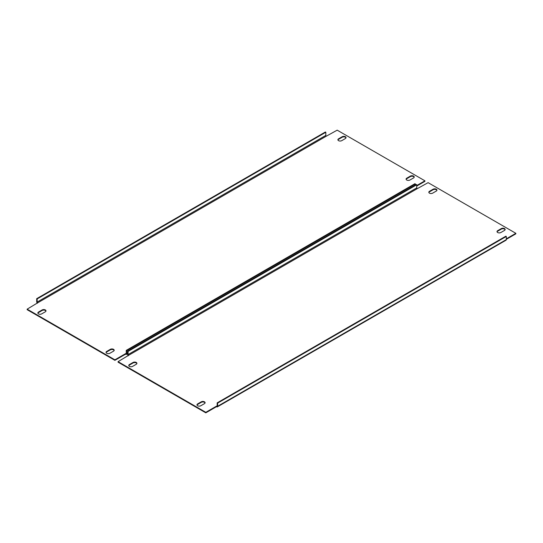 <?xml version="1.0" encoding="UTF-8"?>
<svg xmlns="http://www.w3.org/2000/svg" width="543" height="543" viewBox="0 0 543 543"><rect width="100%" height="100%" fill="white"/><g stroke="black" fill="none" stroke-linecap="round" stroke-linejoin="round"><path stroke-width="0.81" d="M197.014 405.092A2.253 1.296 180 0 1 197.625 404.44L201.263 402.336A2.253 1.296 180 0 1 204.446 402.336A2.253 1.296 180 0 1 205.057 402.994M204.446 401.813A2.253 1.296 180 0 1 205.105 402.73A2.253 1.296 180 0 1 204.446 403.653L200.808 405.75A2.253 1.296 180 0 1 198.358 406.035A2.253 1.296 180 0 1 196.966 404.834A2.253 1.296 180 0 1 197.625 403.911L201.263 401.813A2.253 1.296 180 0 1 204.446 401.813M497.055 231.868A2.253 1.296 180 0 1 497.666 231.209L501.304 229.112A2.253 1.296 180 0 1 504.488 229.112A2.253 1.296 180 0 1 505.099 229.77M504.488 228.589A2.253 1.296 180 0 1 505.146 229.506A2.253 1.296 180 0 1 504.488 230.422L500.85 232.526A2.253 1.296 180 0 1 498.393 232.804A2.253 1.296 180 0 1 497.008 231.603A2.253 1.296 180 0 1 497.666 230.687L501.304 228.589A2.253 1.296 180 0 1 504.488 228.589M128.827 365.724A2.253 1.296 180 0 1 129.438 365.066L133.076 362.968A2.253 1.296 180 0 1 136.252 362.968A2.253 1.296 180 0 1 136.87 363.627M136.252 362.446A2.253 1.296 180 0 1 136.917 363.362A2.253 1.296 180 0 1 136.252 364.278L132.621 366.382A2.253 1.296 180 0 1 130.164 366.661A2.253 1.296 180 0 1 128.779 365.459A2.253 1.296 180 0 1 129.438 364.543L133.076 362.446A2.253 1.296 180 0 1 136.252 362.446M428.861 192.5A2.253 1.296 180 0 1 429.472 191.842L433.11 189.745A2.253 1.296 180 0 1 436.294 189.745A2.253 1.296 180 0 1 436.905 190.396M436.294 189.215A2.253 1.296 180 0 1 436.952 190.138A2.253 1.296 180 0 1 436.294 191.055L432.656 193.152A2.253 1.296 180 0 1 430.205 193.437A2.253 1.296 180 0 1 428.814 192.236A2.253 1.296 180 0 1 429.472 191.319L433.11 189.215A2.253 1.296 180 0 1 436.294 189.215M128.528 355.36L417.2 188.692A0.645 0.373 60 0 1 416.746 187.905L416.746 184.756L416.291 184.491L127.619 351.158L128.073 351.423L128.073 354.572A0.645 0.373 -120 0 0 128.528 355.36L118.069 361.658L205.811 412.313L216.494 406.144L216.494 406.666L205.811 412.836L205.811 412.313M205.811 412.836L118.069 362.181L118.069 361.658M506.3 238.825L515.85 233.314L428.108 182.658L417.2 188.692M506.3 239.348L515.85 233.836L515.85 233.314M217.363 406.863L506.035 240.196A1.283 0.74 60 0 0 506.3 239.612L506.3 236.463L217.628 403.123L217.628 406.273A1.283 0.74 -120 0 1 217.363 406.863A1.283 0.74 -120 0 1 216.718 406.802L216.494 406.666M216.718 406.273A0.645 0.373 -120 0 0 217.173 406.015L216.494 406.144M217.628 403.123L217.173 402.865L217.173 406.015M506.3 236.463L505.852 236.198L217.173 402.865M127.619 351.158L127.619 354.308A1.283 0.74 -120 0 0 128.324 355.74M416.746 184.756L128.073 351.423M106.095 352.604A2.253 1.296 180 0 1 106.706 351.945L110.344 349.848A2.253 1.296 180 0 1 113.528 349.848A2.253 1.296 180 0 1 114.139 350.5M113.528 349.319A2.253 1.296 180 0 1 114.186 350.242A2.253 1.296 180 0 1 113.528 351.158L109.89 353.255A2.253 1.296 180 0 1 107.433 353.541A2.253 1.296 180 0 1 106.048 352.339A2.253 1.296 180 0 1 106.706 351.423L110.344 349.319A2.253 1.296 180 0 1 113.528 349.319M406.13 179.373A2.253 1.296 180 0 1 406.748 178.722L410.379 176.618A2.253 1.296 180 0 1 413.562 176.618A2.253 1.296 180 0 1 414.173 177.276M413.562 176.095A2.253 1.296 180 0 1 414.221 177.011A2.253 1.296 180 0 1 413.562 177.934L409.924 180.032A2.253 1.296 180 0 1 407.474 180.31A2.253 1.296 180 0 1 406.083 179.115A2.253 1.296 180 0 1 406.748 178.192L410.379 176.095A2.253 1.296 180 0 1 413.562 176.095M37.901 313.23A2.253 1.296 180 0 1 38.512 312.578L42.15 310.474A2.253 1.296 180 0 1 45.334 310.474A2.253 1.296 180 0 1 45.945 311.132M45.334 309.951A2.253 1.296 180 0 1 45.992 310.868A2.253 1.296 180 0 1 45.334 311.791L41.696 313.888A2.253 1.296 180 0 1 39.245 314.166A2.253 1.296 180 0 1 37.854 312.972A2.253 1.296 180 0 1 38.512 312.049L42.15 309.951A2.253 1.296 180 0 1 45.334 309.951M337.943 140.006A2.253 1.296 180 0 1 338.554 139.347L342.192 137.25A2.253 1.296 180 0 1 345.375 137.25A2.253 1.296 180 0 1 345.986 137.908M345.375 136.727A2.253 1.296 180 0 1 346.034 137.644A2.253 1.296 180 0 1 345.375 138.56L341.737 140.664A2.253 1.296 180 0 1 339.287 140.942A2.253 1.296 180 0 1 337.895 139.741A2.253 1.296 180 0 1 338.554 138.825L342.192 136.727A2.253 1.296 180 0 1 345.375 136.727M37.603 302.865L326.282 136.198A0.645 0.373 60 0 1 325.827 135.411L325.827 132.261L325.372 132.003L36.7 298.664L37.148 298.928L37.148 302.078A0.645 0.373 -120 0 0 37.603 302.865L27.15 309.164L114.892 359.819L125.569 353.649L125.569 354.179L114.892 360.342L114.892 359.819M114.892 360.342L27.15 309.686L27.15 309.164M416.746 185.543L424.931 180.819L337.189 130.164L326.282 136.198M416.746 186.066L424.931 181.342L424.931 180.819M415.381 185.02L415.381 183.968L126.709 350.635L126.709 353.785A1.283 0.74 -120 0 1 126.444 354.369A1.283 0.74 -120 0 1 125.8 354.308L125.569 354.179M125.8 353.785A0.645 0.373 -120 0 0 126.254 353.52L125.569 353.649M126.709 350.635L126.254 350.371L126.254 353.52M415.381 183.968L414.927 183.704L126.254 350.371M36.7 298.664L36.7 301.813A1.283 0.74 -120 0 0 37.399 303.245M325.827 132.261L37.148 298.928M506.3 239.612L217.628 406.273M416.746 187.905L128.073 354.572M429.472 191.319L429.472 191.842M433.11 189.215L433.11 189.745M133.076 362.446L133.076 362.968M129.438 364.543L129.438 365.066M497.666 230.687L497.666 231.209M501.304 228.589L501.304 229.112M201.263 401.813L201.263 402.336M197.625 403.911L197.625 404.44M127.619 353.255L126.709 353.785M325.827 135.411L37.148 302.078M338.554 138.825L338.554 139.347M342.192 136.727L342.192 137.25M42.15 309.951L42.15 310.474M38.512 312.049L38.512 312.578M406.748 178.192L406.748 178.722M410.379 176.095L410.379 176.618M110.344 349.319L110.344 349.848M106.706 351.423L106.706 351.945M126.444 354.369L127.619 353.69"/></g></svg>

